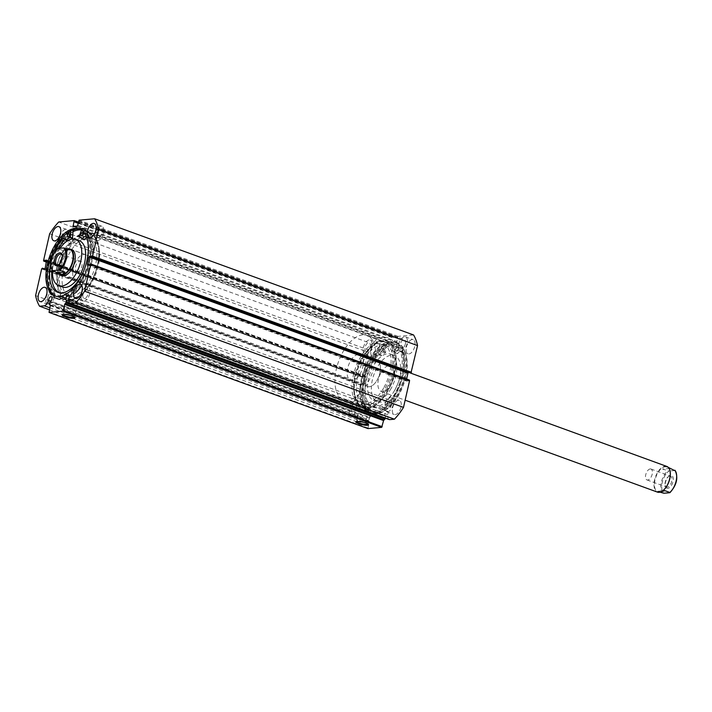 <?xml version="1.0" encoding="UTF-8"?>
<svg xmlns="http://www.w3.org/2000/svg" width="712" height="712" viewBox="0 0 712 712"><rect width="100%" height="100%" fill="white"/><g stroke="black" fill="none" stroke-linecap="round" stroke-linejoin="round"><path stroke-width="0.53" stroke-dasharray="3.56 2.67" d="M667.812 488.343A6.773 3.516 110 0 1 665.426 486.198A6.773 3.516 110 0 1 669.111 476.097A6.773 3.516 110 0 1 670.749 475.411A6.773 3.516 110 0 1 673.036 481.543A6.773 3.516 110 0 1 667.812 488.343M669.769 476.052A5.812 3.017 -70 0 0 668.363 476.639A5.812 3.017 -70 0 0 665.204 485.308A5.812 3.017 -70 0 0 666.521 487.061A5.812 3.017 -70 0 0 667.251 487.15A5.812 3.017 -70 0 0 671.558 481.971A5.812 3.017 -70 0 0 670.499 476.141A5.812 3.017 -70 0 0 669.769 476.052M650.225 468.932A5.812 3.017 -70 0 0 645.909 474.103A5.812 3.017 -70 0 0 646.977 479.941A5.812 3.017 -70 0 0 647.706 480.03A5.812 3.017 -70 0 0 652.023 474.851A5.812 3.017 -70 0 0 650.955 469.021A5.812 3.017 -70 0 0 650.225 468.932M669.956 470.721A13.332 6.924 -70 0 0 666.975 466.849A13.332 6.924 -70 0 0 665.311 466.645A13.332 6.924 -70 0 0 655.405 478.517A13.332 6.924 -70 0 0 657.852 491.903A13.332 6.924 -70 0 0 659.526 492.108A13.332 6.924 -70 0 0 662.614 490.862M666.824 466.431A13.67 7.102 -70 0 0 665.106 466.218A13.67 7.102 -70 0 0 654.951 478.402A13.67 7.102 -70 0 0 657.461 492.126M375.277 360.628A13.67 7.102 110 0 1 376.995 360.842A13.67 7.102 110 0 1 379.496 374.574A13.67 7.102 110 0 1 369.341 386.75A13.67 7.102 110 0 1 367.632 386.536A13.67 7.102 110 0 1 365.123 372.803A13.67 7.102 110 0 1 375.277 360.628M58.882 264.775A5.812 3.017 -70 0 0 59.238 264.544A5.812 3.017 -70 0 0 62.398 255.866A5.812 3.017 -70 0 0 62.273 255.466M77.377 272.242A5.812 3.017 -70 0 0 81.693 267.071A5.812 3.017 -70 0 0 80.625 261.233A5.812 3.017 -70 0 0 79.895 261.144A5.812 3.017 -70 0 0 75.588 266.324A5.812 3.017 -70 0 0 76.647 272.153A5.812 3.017 -70 0 0 77.377 272.242M69.562 249.209A13.332 6.924 -70 0 0 68.085 249.067A13.332 6.924 -70 0 0 64.854 250.41A13.332 6.924 -70 0 0 57.61 270.302A13.332 6.924 -70 0 0 60.493 274.271M67.56 248.995A13.67 7.102 -70 0 0 65.121 250.215A13.67 7.102 -70 0 0 57.69 270.622A13.67 7.102 -70 0 0 59.274 273.746M379.727 341.039A34.185 17.764 -70 0 0 354.345 371.486A34.185 17.764 -70 0 0 360.61 405.813A34.185 17.764 -70 0 0 364.891 406.338A34.185 17.764 -70 0 0 390.274 375.892A34.185 17.764 -70 0 0 384.017 341.564A34.185 17.764 -70 0 0 379.727 341.039M362.711 334.845A34.185 17.764 -70 0 0 337.328 365.283A34.185 17.764 -70 0 0 343.593 399.61A34.185 17.764 -70 0 0 347.874 400.135A34.185 17.764 -70 0 0 373.257 369.697A34.185 17.764 -70 0 0 367 335.37A34.185 17.764 -70 0 0 362.711 334.845M358.261 354.434A13.67 7.102 -70 0 0 348.106 366.609A13.67 7.102 -70 0 0 350.615 380.333A13.67 7.102 -70 0 0 352.324 380.546A13.67 7.102 -70 0 0 362.479 368.371A13.67 7.102 -70 0 0 359.978 354.638A13.67 7.102 -70 0 0 358.261 354.434M68.085 249.067L62.709 250.526L58.081 248.443M69.963 249.876L62.709 250.526M668.328 467.428L665.311 466.645L662.685 469.101L669.031 471.024A12.647 6.568 -70 0 0 662.249 482.505A12.647 6.568 -70 0 0 663.985 493.229M660.843 491.903L657.639 491.307L660.042 492.179M657.852 491.903L657.639 491.307L664.892 490.657M669.529 492.731A12.647 6.568 -70 0 0 676.302 481.25A12.647 6.568 -70 0 0 674.567 470.534L669.031 471.024M669.939 468.452L662.685 469.101M69.731 236.277A1.709 0.89 110 0 1 71.271 234.586A1.709 0.89 110 0 1 71.627 236.108A1.709 0.89 110 0 1 70.096 237.799A1.709 0.89 110 0 1 69.731 236.277M83.135 235.076A1.709 0.89 110 0 1 84.666 233.385A1.709 0.89 110 0 1 85.031 234.907A1.709 0.89 110 0 1 83.5 236.598A1.709 0.89 110 0 1 83.135 235.076M58.802 248.381A32.957 17.124 -70 0 0 53.035 263.841A32.957 17.124 -70 0 0 51.985 270.062M54.254 252.502A32.957 17.124 -70 0 0 50.846 263.04A32.957 17.124 -70 0 0 50.659 263.858M58.989 292.694A32.957 17.124 -70 0 0 60.057 293.166A32.957 17.124 -70 0 0 89.641 260.565A32.957 17.124 -70 0 0 89.267 238.627L87.078 237.835A5.794 3.008 -70 0 0 86.446 236.945M82.734 273.15A32.957 17.124 -70 0 0 87.442 259.764A32.957 17.124 -70 0 0 87.078 237.826M81.462 230.172L82.289 228.027A37.602 19.535 110 0 1 89.641 261.224A37.602 19.535 110 0 1 55.883 298.426A37.602 19.535 110 0 1 47.873 264.971A37.602 19.535 110 0 1 70.933 229.05L73.096 230.314A37.095 19.268 110 0 0 50.356 265.745A37.095 19.268 110 0 0 58.259 298.746A37.095 19.268 110 0 0 91.554 262.052A37.095 19.268 110 0 0 83.651 229.042A37.095 19.268 110 0 0 76.05 229.077M82.289 228.027L84.479 228.828A37.602 19.535 110 0 1 91.839 262.025A37.602 19.535 110 0 1 81.764 285.459M75.997 292.49A37.602 19.535 110 0 1 58.081 299.227A37.602 19.535 110 0 1 50.071 265.772A37.602 19.535 110 0 1 73.131 229.843M84.292 239.784A28.444 14.774 -70 0 0 81.248 237.399L84.479 228.828M70.933 229.05L70.826 230.724M89.267 238.627L89.267 238.636A5.794 3.008 -70 0 0 88.154 237.461A5.794 3.008 -70 0 0 86.677 237.577M70.577 239.365A28.444 14.774 -70 0 0 68.245 241.226L68.147 241.199A5.794 3.008 -70 0 0 66.821 239.374A5.794 3.008 -70 0 0 65.566 239.401M87.078 237.835L89.267 238.636M49.368 304.425L368.291 420.614L368.309 419.76L49.386 303.57M49.306 309.764L358.492 422.412L363.173 421.993A5.109 2.652 -70 0 0 366.377 418.95L367.579 416.493A2.804 1.46 110 0 1 367.686 415.585A2.804 1.46 110 0 1 370.204 412.809A2.804 1.46 110 0 1 370.801 415.31A2.804 1.46 110 0 1 369.208 417.917L368.309 419.76M367.579 416.493L50.926 301.132M389.117 419.537A5.109 2.652 110 0 1 387.826 417.027L387.72 414.687A2.804 1.46 -70 0 0 388.022 413.761A2.804 1.46 -70 0 0 387.426 411.269A2.804 1.46 -70 0 0 384.907 414.046A2.804 1.46 -70 0 0 385.361 416.467L68.931 301.185M74.359 317.107A5.847 1.184 -167.2 0 0 74.386 317.036A5.847 1.184 -167.2 0 0 74.315 316.769A5.847 1.184 -167.2 0 0 69.936 314.829A5.847 1.184 -167.2 0 0 63.991 314.028A5.847 1.184 -167.2 0 0 63.154 314.232A5.847 1.184 -167.2 0 0 62.976 314.446A5.847 1.184 -167.2 0 0 62.976 314.517M368.033 424.103A5.847 1.184 -167.2 0 0 368.06 424.032A5.847 1.184 -167.2 0 0 367.988 423.765A5.847 1.184 -167.2 0 0 363.61 421.824A5.847 1.184 -167.2 0 0 357.664 421.023A5.847 1.184 -167.2 0 0 356.828 421.228A5.847 1.184 -167.2 0 0 356.65 421.433A5.847 1.184 -167.2 0 0 356.65 421.513M394.421 372.954A34.87 18.112 -70 0 0 374.183 344.902A34.87 18.112 -70 0 0 355.688 376.425A34.87 18.112 -70 0 0 355.226 396.931A34.87 18.112 -70 0 0 374.361 405.511A34.87 18.112 -70 0 0 394.421 372.954M367.089 407.139C367.348 406.757 366.609 406.49 364.891 406.338L367.089 407.139A34.185 17.764 110 0 1 362.8 406.605A34.185 17.764 110 0 1 355.065 396.29A34.185 17.764 110 0 1 355.519 376.185A34.185 17.764 110 0 1 373.649 345.293A34.185 17.764 110 0 1 386.207 342.365A34.185 17.764 110 0 1 393.487 372.785A34.185 17.764 110 0 1 367.089 407.139L366.805 409.32L364.135 408.715L366.805 409.32M58.722 268.228A34.87 18.112 110 0 1 78.783 235.672A34.87 18.112 110 0 1 97.918 244.252A34.87 18.112 110 0 1 97.455 264.766A34.87 18.112 110 0 1 78.961 296.281A34.87 18.112 110 0 1 58.722 268.228M71.218 299.343L73.416 300.144C73.674 299.761 72.936 299.494 71.218 299.343A34.185 17.764 -70 0 0 79.495 295.898A34.185 17.764 -70 0 0 97.624 264.998A34.185 17.764 -70 0 0 98.078 244.892A34.185 17.764 -70 0 0 90.344 234.577A34.185 17.764 -70 0 0 59.657 268.397A34.185 17.764 -70 0 0 66.937 298.817A34.185 17.764 -70 0 0 71.218 299.343L70.461 301.728L73.131 302.333L70.461 301.728M364.891 406.338L364.135 408.715M360.779 407.308A5.847 1.184 -167.2 0 0 359.765 407.727A5.847 1.184 -167.2 0 0 363.645 409.774A5.847 1.184 -167.2 0 0 370.169 410.735A5.847 1.184 -167.2 0 0 371.175 410.317A5.847 1.184 -167.2 0 0 367.294 408.27A5.847 1.184 -167.2 0 0 360.779 407.308M67.106 300.322A5.847 1.184 -167.2 0 0 66.091 300.731A5.847 1.184 -167.2 0 0 69.972 302.778A5.847 1.184 -167.2 0 0 76.496 303.739A5.847 1.184 -167.2 0 0 77.501 303.321A5.847 1.184 -167.2 0 0 73.63 301.274A5.847 1.184 -167.2 0 0 67.106 300.322M394.822 372.919A35.591 18.485 110 0 1 362.871 408.127A35.591 18.485 110 0 1 355.288 376.461A35.591 18.485 110 0 1 387.239 341.253A35.591 18.485 110 0 1 394.822 372.919M401.951 375.518A35.591 18.485 110 0 1 370.009 410.726A35.591 18.485 110 0 1 362.426 379.06A35.591 18.485 110 0 1 394.377 343.852A35.591 18.485 110 0 1 401.951 375.518M402.787 375.447A37.095 19.268 110 0 1 369.492 412.141A37.095 19.268 110 0 1 361.589 379.131A37.095 19.268 110 0 1 394.884 342.436A37.095 19.268 110 0 1 402.787 375.447M405.146 376.301A37.095 19.268 110 0 1 371.851 412.996A37.095 19.268 110 0 1 363.957 379.994A37.095 19.268 110 0 1 397.252 343.3A37.095 19.268 110 0 1 405.146 376.301M404.318 376.381A35.591 18.485 110 0 1 372.367 411.589A35.591 18.485 110 0 1 364.784 379.914A35.591 18.485 110 0 1 396.735 344.706A35.591 18.485 110 0 1 404.318 376.381M405.796 376.915A35.591 18.485 110 0 1 373.853 412.123A35.591 18.485 110 0 1 366.271 380.457A35.591 18.485 110 0 1 398.213 345.249A35.591 18.485 110 0 1 405.796 376.915M58.322 268.264A35.591 18.485 110 0 1 90.273 233.055A35.591 18.485 110 0 1 97.856 264.722A35.591 18.485 110 0 1 65.904 299.939A35.591 18.485 110 0 1 58.322 268.264M81.141 229.967A35.591 18.485 110 0 1 83.135 230.457A35.591 18.485 110 0 1 90.718 262.123A35.591 18.485 110 0 1 58.767 297.331A35.591 18.485 110 0 1 51.193 265.665A35.591 18.485 110 0 1 73.007 231.676M47.998 264.882A37.095 19.268 110 0 1 81.293 228.187A37.095 19.268 110 0 1 89.187 261.188A37.095 19.268 110 0 1 55.892 297.892A37.095 19.268 110 0 1 47.998 264.882M80.02 229.362A35.591 18.485 110 0 1 80.776 229.602A35.591 18.485 110 0 1 88.359 261.268A35.591 18.485 110 0 1 56.408 296.477A35.591 18.485 110 0 1 55.678 296.174M95.168 233.723A7.52 3.907 110 0 1 101.923 226.282A7.52 3.907 110 0 1 103.525 232.975A7.52 3.907 110 0 1 96.77 240.416A7.52 3.907 110 0 1 95.168 233.723M59.861 236.891A7.52 3.907 110 0 1 66.617 229.451A7.52 3.907 110 0 1 68.219 236.144A7.52 3.907 110 0 1 61.463 243.584A7.52 3.907 110 0 1 59.861 236.891M81.373 294.448A7.52 3.907 110 0 1 88.128 287.007A7.52 3.907 110 0 1 89.73 293.7A7.52 3.907 110 0 1 82.975 301.14A7.52 3.907 110 0 1 81.373 294.448M46.066 297.616A7.52 3.907 110 0 1 52.813 290.176A7.52 3.907 110 0 1 54.415 296.868A7.52 3.907 110 0 1 47.668 304.309A7.52 3.907 110 0 1 46.066 297.616M406.41 347.118A7.52 3.907 110 0 1 413.165 339.677A7.52 3.907 110 0 1 414.767 346.37A7.52 3.907 110 0 1 408.012 353.811A7.52 3.907 110 0 1 406.41 347.118M398.729 344.314A7.52 3.907 110 0 1 405.475 336.874A7.52 3.907 110 0 1 407.077 343.567A7.52 3.907 110 0 1 400.331 351.007A7.52 3.907 110 0 1 398.729 344.314M371.103 350.286A7.52 3.907 110 0 1 377.85 342.837A7.52 3.907 110 0 1 379.452 349.53A7.52 3.907 110 0 1 372.705 356.97A7.52 3.907 110 0 1 371.103 350.286M363.414 347.483A7.52 3.907 110 0 1 370.169 340.042A7.52 3.907 110 0 1 371.771 346.735A7.52 3.907 110 0 1 365.016 354.175A7.52 3.907 110 0 1 363.414 347.483M392.615 407.843A7.52 3.907 110 0 1 399.37 400.402A7.52 3.907 110 0 1 400.972 407.095A7.52 3.907 110 0 1 394.217 414.535A7.52 3.907 110 0 1 392.615 407.843M384.925 405.039A7.52 3.907 110 0 1 391.68 397.599A7.52 3.907 110 0 1 393.282 404.291A7.52 3.907 110 0 1 386.527 411.732A7.52 3.907 110 0 1 384.925 405.039M357.299 411.002A7.52 3.907 110 0 1 364.055 403.562A7.52 3.907 110 0 1 365.657 410.254A7.52 3.907 110 0 1 358.901 417.695A7.52 3.907 110 0 1 357.299 411.002M349.619 408.207A7.52 3.907 110 0 1 356.374 400.767A7.52 3.907 110 0 1 357.976 407.46A7.52 3.907 110 0 1 351.221 414.9A7.52 3.907 110 0 1 349.619 408.207M356.338 407.602A4.584 2.376 -70 0 0 355.359 403.526A4.584 2.376 -70 0 0 351.247 408.056A4.584 2.376 -70 0 0 352.226 412.132A4.584 2.376 -70 0 0 356.338 407.602M47.695 297.465A4.584 2.376 110 0 1 51.807 292.935A4.584 2.376 110 0 1 52.786 297.011A4.584 2.376 110 0 1 48.674 301.541A4.584 2.376 110 0 1 47.695 297.465M391.653 404.443A4.584 2.376 -70 0 0 390.674 400.367A4.584 2.376 -70 0 0 386.563 404.897A4.584 2.376 -70 0 0 387.542 408.973A4.584 2.376 -70 0 0 391.653 404.443M83.01 294.305A4.584 2.376 110 0 1 87.122 289.775A4.584 2.376 110 0 1 88.092 293.851A4.584 2.376 110 0 1 83.98 298.381A4.584 2.376 110 0 1 83.01 294.305M370.133 346.877A4.584 2.376 -70 0 0 369.163 342.801A4.584 2.376 -70 0 0 365.051 347.331A4.584 2.376 -70 0 0 366.021 351.417A4.584 2.376 -70 0 0 370.133 346.877M61.49 236.749A4.584 2.376 110 0 1 65.602 232.21A4.584 2.376 110 0 1 66.581 236.286A4.584 2.376 110 0 1 62.469 240.825A4.584 2.376 110 0 1 61.49 236.749M405.448 343.718A4.584 2.376 -70 0 0 404.469 339.642A4.584 2.376 -70 0 0 400.358 344.172A4.584 2.376 -70 0 0 401.337 348.248A4.584 2.376 -70 0 0 405.448 343.718M96.805 233.581A4.584 2.376 110 0 1 100.917 229.05A4.584 2.376 110 0 1 101.896 233.127A4.584 2.376 110 0 1 97.784 237.657A4.584 2.376 110 0 1 96.805 233.581M362.639 377.315L46.547 262.149L362.639 377.315L368.567 349.984A54.699 28.418 110 0 1 377.636 338.182L393.255 336.803L393.407 337.408L78.605 222.722M74.395 226.345L391.912 342.018L393.407 337.408M391.912 342.018L392.054 342.632L73.22 226.452M77.466 226.069L396.397 342.258L392.143 342.641M396.397 342.258L396.922 341.573L78 225.384M78.578 220.853L397.501 337.043L396.922 341.573M397.501 337.043L398.035 336.358L413.574 334.96M408.991 372.412L410.86 372.243L410.682 373.026M88.76 264.775L406.276 380.457L406.597 379.033M406.276 380.457L406.418 381.062L87.585 264.882M409.347 380.057L408.902 380.858L406.507 381.071M385.361 416.467L385.441 418.193M367.997 428.597L369.074 421.29L50.151 305.101M368.291 420.614L369.074 421.29M358.492 422.412A54.699 28.418 110 0 1 354.523 411.785L361.126 384.373L42.195 268.184M44.678 268.727L363.601 384.916L361.207 385.13L361.126 384.373M363.601 384.916L364.135 384.231L45.203 268.041M46.867 260.726L365.79 376.915L364.135 384.231M365.79 376.915L365.648 376.31L46.796 260.165M362.728 377.324L363.165 376.514L365.559 376.301M73.416 300.144L73.131 302.333M377.636 338.182L58.713 221.993M354.523 411.785L35.6 295.596M49.644 233.794L368.567 349.984M367.766 427.974L48.843 311.785M44.153 268.771L361.385 384.347M42.284 268.94L361.207 385.13M46.752 261.242L363.165 376.514M46.574 262.025L362.987 377.298M91.937 256.053L410.86 372.243M89.979 264.668L408.902 380.858M90.157 263.885L409.08 380.075M78.498 223.176L393.3 337.871M78.454 223.372L392.846 337.906M78.934 221.272L397.857 337.461M78.89 221.459L397.403 337.497M387.72 414.687L68.797 298.497M369.208 417.917L50.285 301.728M383.608 388.102A31.453 16.34 110 0 1 361.545 403.241A31.453 16.34 110 0 1 361.02 359.275A31.453 16.34 110 0 1 383.074 344.136A31.453 16.34 110 0 1 383.608 388.102M386.349 389.108A31.453 16.34 110 0 1 364.286 404.238A31.453 16.34 110 0 1 363.761 360.272A31.453 16.34 110 0 1 385.824 345.133A31.453 16.34 110 0 1 386.349 389.108M381.125 372.421A13.67 7.102 110 0 1 390.71 365.843A13.67 7.102 110 0 1 390.941 384.952A13.67 7.102 110 0 1 381.356 391.538A13.67 7.102 110 0 1 381.125 372.421M367.401 367.419A13.67 7.102 110 0 1 376.995 360.842A13.67 7.102 110 0 1 377.218 379.959A13.67 7.102 110 0 1 367.632 386.536A13.67 7.102 110 0 1 367.401 367.419M391.03 388.574A24.617 12.789 110 0 1 373.764 400.411A24.617 12.789 110 0 1 373.355 366.004A24.617 12.789 110 0 1 390.621 354.158A24.617 12.789 110 0 1 391.03 388.574M394.875 389.971A24.617 12.789 110 0 1 377.609 401.817A24.617 12.789 110 0 1 377.191 367.401A24.617 12.789 110 0 1 394.457 355.564A24.617 12.789 110 0 1 394.875 389.971M387.817 390.986A35.556 18.468 110 0 1 362.889 408.092A35.556 18.468 110 0 1 362.292 358.394A35.556 18.468 110 0 1 387.221 341.279A35.556 18.468 110 0 1 387.817 390.986M394.955 393.585A35.556 18.468 110 0 1 370.017 410.69A35.556 18.468 110 0 1 369.421 360.993A35.556 18.468 110 0 1 394.359 343.878A35.556 18.468 110 0 1 394.955 393.585M397.527 342.855L394.395 351.47A28.444 14.774 110 0 1 397.501 353.713L397.608 353.668A5.794 3.008 110 0 1 401.426 351.292A5.794 3.008 110 0 1 402.502 352.378L400.313 351.577A32.957 17.124 110 0 1 401.007 373.284A32.957 17.124 110 0 1 371.272 406.561A32.957 17.124 110 0 1 364.108 377.912A32.957 17.124 110 0 1 374.423 354.825L376.621 355.626A5.794 3.008 110 0 1 379.914 353.989A5.794 3.008 110 0 1 381.223 355.724L381.32 355.742A28.444 14.774 110 0 1 385.584 352.573L386.082 344.297A37.602 19.535 -70 0 0 363.334 380.733A37.602 19.535 -70 0 0 371.513 413.423A37.602 19.535 -70 0 0 405.44 375.447A37.602 19.535 -70 0 0 397.527 342.855L395.329 342.054L392.196 350.669A28.444 14.774 110 0 1 395.302 352.912L395.409 352.867A5.794 3.008 110 0 1 399.227 350.491A5.794 3.008 110 0 1 400.313 351.586L402.502 352.378A32.957 17.124 110 0 1 403.197 374.076A32.957 17.124 110 0 1 373.471 407.353A32.957 17.124 110 0 1 366.306 378.713A32.957 17.124 110 0 1 376.621 355.626L374.423 354.825A5.794 3.008 110 0 1 377.725 353.188A5.794 3.008 110 0 1 379.033 354.923L379.122 354.941A28.444 14.774 110 0 1 383.394 351.772L383.884 343.495A37.602 19.535 -70 0 0 361.135 379.932A37.602 19.535 -70 0 0 369.314 412.622A37.602 19.535 -70 0 0 403.241 374.645A37.602 19.535 -70 0 0 395.329 342.054M395.979 348.052A1.709 0.89 -70 0 0 395.605 346.575A1.709 0.89 -70 0 0 394.065 348.293A1.709 0.89 -70 0 0 394.439 349.779A1.709 0.89 -70 0 0 395.979 348.052M398.177 348.853A1.709 0.89 -70 0 0 397.803 347.367A1.709 0.89 -70 0 0 396.264 349.094A1.709 0.89 -70 0 0 396.628 350.58A1.709 0.89 -70 0 0 398.177 348.853M382.469 349.752A1.709 0.89 -70 0 0 382.095 348.266A1.709 0.89 -70 0 0 380.555 349.993A1.709 0.89 -70 0 0 380.929 351.479A1.709 0.89 -70 0 0 382.469 349.752M384.667 350.553A1.709 0.89 -70 0 0 384.293 349.067A1.709 0.89 -70 0 0 382.753 350.793A1.709 0.89 -70 0 0 383.118 352.28A1.709 0.89 -70 0 0 384.667 350.553M386.082 344.297L383.884 343.495M68.459 296.263A31.453 16.34 -70 0 0 70.07 297.046A31.453 16.34 -70 0 0 95.577 274.698A31.453 16.34 -70 0 0 93.21 238.734A31.453 16.34 -70 0 0 91.599 237.942A31.453 16.34 -70 0 0 66.091 260.298A31.453 16.34 -70 0 0 68.459 296.263M65.709 295.257A31.453 16.34 -70 0 0 67.32 296.05A31.453 16.34 -70 0 0 92.827 273.693A31.453 16.34 -70 0 0 90.469 237.728A31.453 16.34 -70 0 0 88.858 236.945A31.453 16.34 -70 0 0 63.35 259.293A31.453 16.34 -70 0 0 65.709 295.257M359.978 354.638L71.787 249.645A13.67 7.102 -70 0 0 60.698 259.364A13.67 7.102 -70 0 0 61.73 275.001M86.214 254.994A13.67 7.102 -70 0 0 85.511 254.647A13.67 7.102 -70 0 0 74.422 264.366A13.67 7.102 -70 0 0 75.454 280.003A13.67 7.102 -70 0 0 76.148 280.341A13.67 7.102 -70 0 0 87.247 270.622A13.67 7.102 -70 0 0 86.214 254.994M79.379 240.772A24.617 12.789 -70 0 0 59.416 258.26A24.617 12.789 -70 0 0 61.268 286.411A24.617 12.789 -70 0 0 62.531 287.025M64.098 299.013A35.556 18.468 -70 0 0 65.922 299.903A35.556 18.468 -70 0 0 94.749 274.636A35.556 18.468 -70 0 0 92.079 233.981A35.556 18.468 -70 0 0 90.255 233.091A35.556 18.468 -70 0 0 61.428 258.358A35.556 18.468 -70 0 0 64.098 299.013M73.007 231.703A35.556 18.468 -70 0 0 51.504 264.419A35.556 18.468 -70 0 0 56.96 296.415A35.556 18.468 -70 0 0 58.785 297.305A35.556 18.468 -70 0 0 87.621 272.037A35.556 18.468 -70 0 0 84.942 231.382A35.556 18.468 -70 0 0 83.126 230.492A35.556 18.468 -70 0 0 81.213 230.012M60.119 248.266A24.617 12.789 -70 0 0 52.466 270.72M52.724 270.925A13.332 6.924 110 0 1 51.469 260.165A13.332 6.924 110 0 1 57.77 248.719M662.578 493.104A13.332 6.924 110 0 1 661.323 482.344A13.332 6.924 110 0 1 667.625 470.908M79.041 236.446L81.23 237.247M79.05 236.598L81.248 237.399M67.346 240.896L68.245 241.226M67.337 240.905L68.147 241.199M78.712 222.224L393.175 336.794M41.67 268.869L360.592 385.058M363.173 421.993L49.751 307.807M362.497 376.701L43.566 260.512M398.035 336.358L79.112 220.168M50.232 305.671L369.154 421.869M387.826 417.027L68.904 300.838M366.377 418.95L49.431 303.481M394.377 351.31L392.178 350.509M385.673 352.404L383.483 351.603M385.584 352.573L383.394 351.772M381.32 355.742L379.122 354.941M381.223 355.724L379.033 354.923M394.395 351.47L392.196 350.669M397.608 353.668L395.409 352.867M665.204 485.308L665.426 486.198M668.363 476.639L669.111 476.097M646.977 479.941L666.521 487.061M390.71 365.843L408.795 372.429M62.398 255.866L62.175 254.976M59.238 264.544L58.5 265.078M80.625 261.233L61.09 254.113M360.61 405.813L343.593 399.61M350.615 380.333L76.148 280.341M384.017 341.564L367 335.37M76.647 272.153L57.102 265.042M381.356 391.538L405.137 400.197M650.955 469.021L670.499 476.141M69.073 233.785L71.271 234.586M82.476 232.593L84.666 233.385M57.859 292.365L60.057 293.166M55.883 298.426L58.081 299.227M81.301 235.797L83.5 236.598M67.898 236.998L70.096 237.799M85.956 236.66L88.154 237.461M64.623 238.573L66.821 239.374M67.302 240.923L68.183 241.243M370.204 412.809L51.282 296.619M387.426 411.269L68.503 295.079M63.154 314.232L62.362 314.713M356.828 421.228L356.036 421.7M373.649 345.293L374.183 344.902M98.078 244.892L97.918 244.252M359.765 407.727L356.65 421.433M66.091 300.731L62.976 314.446M370.009 410.726L362.871 408.127M371.851 412.996L369.492 412.141M373.853 412.123L372.367 411.589M83.135 230.457L90.273 233.055M81.293 228.187L83.651 229.042M79.29 229.059L80.776 229.602M101.923 226.282L94.242 223.488M66.617 229.451L58.927 226.647M88.128 287.007L80.438 284.213M52.813 290.176L45.132 287.372M405.475 336.874L413.165 339.677M370.169 340.042L377.85 342.837M391.68 397.599L399.37 400.402M356.374 400.767L364.055 403.562M51.807 292.935L355.359 403.526M87.122 289.775L390.674 400.367M65.602 232.21L369.163 342.801M100.917 229.05L404.469 339.642M386.207 342.365L90.344 234.577M362.8 406.605L66.937 298.817M97.784 237.657L401.337 348.248M62.469 240.825L366.021 351.417M83.98 298.381L387.542 408.973M48.674 301.541L352.226 412.132M351.221 414.9L358.901 417.695M386.527 411.732L394.217 414.535M365.016 354.175L372.705 356.97M400.331 351.007L408.012 353.811M47.668 304.309L39.979 301.505M82.975 301.14L75.294 298.346M61.463 243.584L53.783 240.781M96.77 240.416L89.089 237.621M78.721 222.206L393.255 336.803M392.054 342.632L73.131 226.443M365.648 376.31L46.725 260.12M406.418 381.062L87.496 264.873M54.931 295.934L56.408 296.477M55.892 297.892L58.259 298.746M58.767 297.331L65.904 299.939M398.213 345.249L396.735 344.706M397.252 343.3L394.884 342.436M394.377 343.852L387.239 341.253L394.359 343.878M77.501 303.321L74.386 317.036M371.175 410.317L368.06 424.032M79.495 295.898L78.961 296.281M355.065 396.29L355.226 396.931M367.988 423.765L368.505 424.539M74.315 316.769L74.831 317.543M361.545 403.241L364.286 404.238M373.764 400.411L377.609 401.817M362.889 408.092L370.017 410.69M390.621 354.158L394.457 355.564M383.074 344.136L385.824 345.133M397.803 347.367L395.605 346.575M384.293 349.067L382.095 348.266M373.471 407.353L371.272 406.561M371.513 413.423L369.314 412.622M383.118 352.28L380.929 351.479M396.628 350.58L394.439 349.779M381.258 355.76L379.06 354.959M379.914 353.989L377.725 353.188M401.426 351.292L399.227 350.491M70.07 297.046L67.32 296.05M85.511 254.647L71.787 249.645M65.922 299.903L58.785 297.305M90.255 233.091L83.126 230.492M91.599 237.942L88.858 236.945"/><path stroke-width="1.07" d="M662.614 490.862A13.332 6.924 -70 0 0 662.747 490.764A13.332 6.924 -70 0 0 669.992 470.872A13.332 6.924 -70 0 0 669.956 470.721M405.137 400.197L657.461 492.126A13.67 7.102 -70 0 0 659.17 492.339A13.67 7.102 -70 0 0 662.48 490.96A13.67 7.102 -70 0 0 669.912 470.561A13.67 7.102 -70 0 0 666.824 466.431L408.795 372.429M59.799 252.831A6.773 3.516 110 0 1 62.175 254.976A6.773 3.516 110 0 1 58.5 265.078A6.773 3.516 110 0 1 56.862 265.763A6.773 3.516 110 0 1 54.566 259.631A6.773 3.516 110 0 1 59.799 252.831M62.273 255.466A5.812 3.017 -70 0 0 61.09 254.113A5.812 3.017 -70 0 0 60.36 254.024A5.812 3.017 -70 0 0 56.043 259.204A5.812 3.017 -70 0 0 57.102 265.042A5.812 3.017 -70 0 0 57.832 265.131A5.812 3.017 -70 0 0 58.882 264.775M60.493 274.271A13.332 6.924 -70 0 0 60.627 274.325A13.332 6.924 -70 0 0 62.3 274.529A13.332 6.924 -70 0 0 72.197 262.657A13.332 6.924 -70 0 0 69.749 249.271A13.332 6.924 -70 0 0 69.562 249.209M59.274 273.746A13.67 7.102 -70 0 0 60.778 274.743A13.67 7.102 -70 0 0 62.496 274.957A13.67 7.102 -70 0 0 72.651 262.781A13.67 7.102 -70 0 0 70.141 249.049A13.67 7.102 -70 0 0 68.432 248.835A13.67 7.102 -70 0 0 67.56 248.995M65.023 248.07A13.332 6.924 110 0 1 66.278 258.83A13.332 6.924 110 0 1 59.977 270.275L58.58 270.151A12.647 6.568 -70 0 0 65.353 258.67A12.647 6.568 -70 0 0 63.617 247.945L69.963 249.876L69.749 249.271M59.977 270.275L64.925 272.073L62.3 274.529L52.724 270.925M69.963 249.876L67.827 249.093M63.617 247.945L58.081 248.443A12.647 6.568 -70 0 0 51.3 259.925A12.647 6.568 -70 0 0 53.035 270.649L58.58 270.151M64.925 272.073L57.672 272.723M674.567 470.534L668.328 467.428M674.878 470.258A13.332 6.924 110 0 1 676.133 481.018A13.332 6.924 110 0 1 669.832 492.455L664.892 490.657L660.843 491.903M660.042 492.179L663.985 493.229L669.529 492.731M70.826 230.724L70.319 237.381A28.444 14.774 -70 0 0 66.047 240.425L65.958 240.398A5.794 3.008 -70 0 0 64.623 238.573A5.794 3.008 -70 0 0 61.401 240.131L63.591 240.932A32.957 17.124 -70 0 0 58.802 248.381M76.05 229.077A37.095 19.268 110 0 0 73.096 230.314L72.517 238.182A28.444 14.774 -70 0 0 70.577 239.365M67.533 235.476A1.709 0.89 110 0 1 69.073 233.785A1.709 0.89 110 0 1 69.438 235.307A1.709 0.89 110 0 1 67.898 236.998A1.709 0.89 110 0 1 67.533 235.476M80.937 234.284A1.709 0.89 110 0 1 82.476 232.593A1.709 0.89 110 0 1 82.841 234.106A1.709 0.89 110 0 1 81.301 235.797A1.709 0.89 110 0 1 80.937 234.284M65.566 239.401A5.794 3.008 -70 0 0 63.591 240.932L61.401 240.131A32.957 17.124 -70 0 0 54.254 252.502M51.985 270.062A32.957 17.124 -70 0 0 58.989 292.694M50.659 263.858A32.957 17.124 -70 0 0 57.859 292.365A32.957 17.124 -70 0 0 82.734 273.15M81.764 285.459A37.602 19.535 110 0 1 75.997 292.49M86.446 236.945A5.794 3.008 -70 0 0 85.956 236.66A5.794 3.008 -70 0 0 82.2 238.938L82.094 238.983A28.444 14.774 -70 0 0 79.05 236.598L81.462 230.172M86.677 237.577A5.794 3.008 -70 0 0 84.399 239.739L82.138 239.001M50.926 301.132L48.656 300.304A2.804 1.46 110 0 1 48.763 299.396A2.804 1.46 110 0 1 51.282 296.619A2.804 1.46 110 0 1 51.878 299.12A2.804 1.46 110 0 1 50.285 301.728L49.288 303.855L50.232 305.671L49.075 312.408L367.997 428.597L381.668 427.369L62.745 311.18L49.075 312.408M90.575 263.921L409.427 380.066L409.578 380.671L90.647 264.481L84.577 291.208A54.699 28.418 110 0 1 75.508 303L70.835 303.419A5.109 2.652 110 0 1 70.194 303.339A5.109 2.652 110 0 1 68.904 300.838L68.797 298.497A2.804 1.46 -70 0 0 69.1 297.572A2.804 1.46 -70 0 0 68.503 295.079A2.804 1.46 -70 0 0 65.985 297.856A2.804 1.46 -70 0 0 66.439 300.277L66.519 302.039L385.441 418.229L383.581 420.57L381.668 427.369M68.931 301.185L66.439 300.277M73.781 318.308A6.533 1.326 12.8 0 1 65.878 317.045A6.533 1.326 12.8 0 1 62.362 314.713A6.533 1.326 12.8 0 1 63.288 314.482A6.533 1.326 12.8 0 1 69.936 315.38A6.533 1.326 12.8 0 1 74.831 317.543A6.533 1.326 12.8 0 1 73.781 318.308M62.976 314.517A5.847 1.184 -167.2 0 0 67.035 316.546A5.847 1.184 -167.2 0 0 73.38 317.454A5.847 1.184 -167.2 0 0 74.359 317.107M367.454 425.295A6.533 1.326 12.8 0 1 359.551 424.041A6.533 1.326 12.8 0 1 356.036 421.7A6.533 1.326 12.8 0 1 356.961 421.477A6.533 1.326 12.8 0 1 363.61 422.367A6.533 1.326 12.8 0 1 368.505 424.539A6.533 1.326 12.8 0 1 367.454 425.295M356.65 421.513A5.847 1.184 -167.2 0 0 360.708 423.533A5.847 1.184 -167.2 0 0 367.054 424.441A5.847 1.184 -167.2 0 0 368.033 424.103M73.007 231.676A35.591 18.485 110 0 1 81.141 229.967M55.678 296.174A35.591 18.485 110 0 1 48.825 264.811A35.591 18.485 110 0 1 80.02 229.362M47.348 264.268A35.591 18.485 110 0 1 79.29 229.059A35.591 18.485 110 0 1 86.873 260.726A35.591 18.485 110 0 1 54.931 295.934A35.591 18.485 110 0 1 47.348 264.268M87.487 230.928A7.52 3.907 110 0 1 94.242 223.488A7.52 3.907 110 0 1 95.844 230.181A7.52 3.907 110 0 1 89.089 237.621A7.52 3.907 110 0 1 87.487 230.928M52.181 234.088A7.52 3.907 110 0 1 58.927 226.647A7.52 3.907 110 0 1 60.529 233.34A7.52 3.907 110 0 1 53.783 240.781A7.52 3.907 110 0 1 52.181 234.088M73.692 291.653A7.52 3.907 110 0 1 80.438 284.213A7.52 3.907 110 0 1 82.04 290.905A7.52 3.907 110 0 1 75.294 298.346A7.52 3.907 110 0 1 73.692 291.653M38.377 294.812A7.52 3.907 110 0 1 45.132 287.372A7.52 3.907 110 0 1 46.734 294.065A7.52 3.907 110 0 1 39.979 301.505A7.52 3.907 110 0 1 38.377 294.812M78.605 222.722L74.484 221.218L73.923 221.717L73.131 226.443L77.466 226.069L79.112 220.168L94.651 218.771L413.574 334.96A54.699 28.418 110 0 1 417.543 345.596L410.949 372.999L91.759 256.836L91.937 256.053L89.543 256.267L408.991 372.412M91.759 256.836L410.949 372.999M408.466 372.456L407.94 373.141L89.018 256.952L87.354 264.268L88.76 264.775M406.597 379.033L407.94 373.141M409.578 380.671L403.499 407.397A54.699 28.418 110 0 1 394.43 419.19L389.758 419.608A5.109 2.652 110 0 1 389.117 419.537L70.194 303.339M43.717 261.117L46.547 262.132L43.717 261.117L43.566 260.512L49.644 233.794A54.699 28.418 110 0 1 58.713 221.993L74.253 220.604L78.721 222.206M46.796 260.165L44.242 260.325L43.797 261.135M46.636 260.111L45.203 268.041L44.678 268.727L42.284 268.94L42.462 268.157L44.153 268.771M49.751 307.807L44.251 305.804L39.569 306.222A54.699 28.418 110 0 1 35.6 295.596L41.67 268.869L42.462 268.157M44.251 305.804A5.109 2.652 -70 0 0 47.455 302.76L48.656 300.304M62.745 311.18L63.27 310.494L382.193 426.684M383.581 420.57L64.659 304.38L63.27 310.494M64.659 304.38L65.014 303.766L383.937 419.964M385.058 419.11L66.136 302.92L65.014 303.766M66.136 302.92L66.519 302.039M90.647 264.481L90.415 263.858L89.979 264.668L87.496 264.873L87.354 264.268M89.018 256.952L89.543 256.267M92.017 256.81L92.551 256.124L411.474 372.314M94.651 218.771A54.699 28.418 110 0 1 98.621 229.398L92.551 256.124M74.484 221.218L74.333 220.613M417.543 345.596L98.621 229.398M39.569 306.222L49.306 309.764M84.577 291.208L403.499 407.397M394.43 419.19L75.508 303M44.242 260.325L46.752 261.242M44.064 261.108L46.574 262.025M74.377 221.672L78.498 223.176M73.923 221.717L78.454 223.372M61.73 275.001A13.67 7.102 -70 0 0 62.434 275.348A13.67 7.102 -70 0 0 73.523 265.629A13.67 7.102 -70 0 0 72.49 249.992A13.67 7.102 -70 0 0 71.787 249.645L70.141 249.049M52.466 270.72A24.617 12.789 -70 0 0 57.423 285.005A24.617 12.789 -70 0 0 58.687 285.628L62.531 287.025A24.617 12.789 -70 0 0 82.485 269.528A24.617 12.789 -70 0 0 80.643 241.386A24.617 12.789 -70 0 0 79.379 240.772L75.534 239.365A24.617 12.789 -70 0 0 60.119 248.266M58.687 285.628A24.617 12.789 -70 0 0 78.649 268.13A24.617 12.789 -70 0 0 76.798 239.988A24.617 12.789 -70 0 0 75.534 239.365M81.213 230.012A35.556 18.468 -70 0 0 73.007 231.703M70.408 237.221L72.606 238.022M82.2 238.938L84.399 239.739M67.337 240.905L66.038 240.425L67.346 240.896M70.319 237.381L72.517 238.182M74.404 220.658L78.712 222.224M389.758 419.608L70.835 303.419M72.989 225.829L74.395 226.345M49.431 303.481L47.455 302.76M62.434 275.348L60.778 274.743M57.627 248.55C50.81 256.222 49.128 263.654 52.572 270.836M669.983 492.624C676.792 484.952 678.474 477.521 675.029 470.338M82.111 238.992L84.31 239.793M65.985 240.442L67.302 240.923M409.427 380.066L90.504 263.876"/></g></svg>
